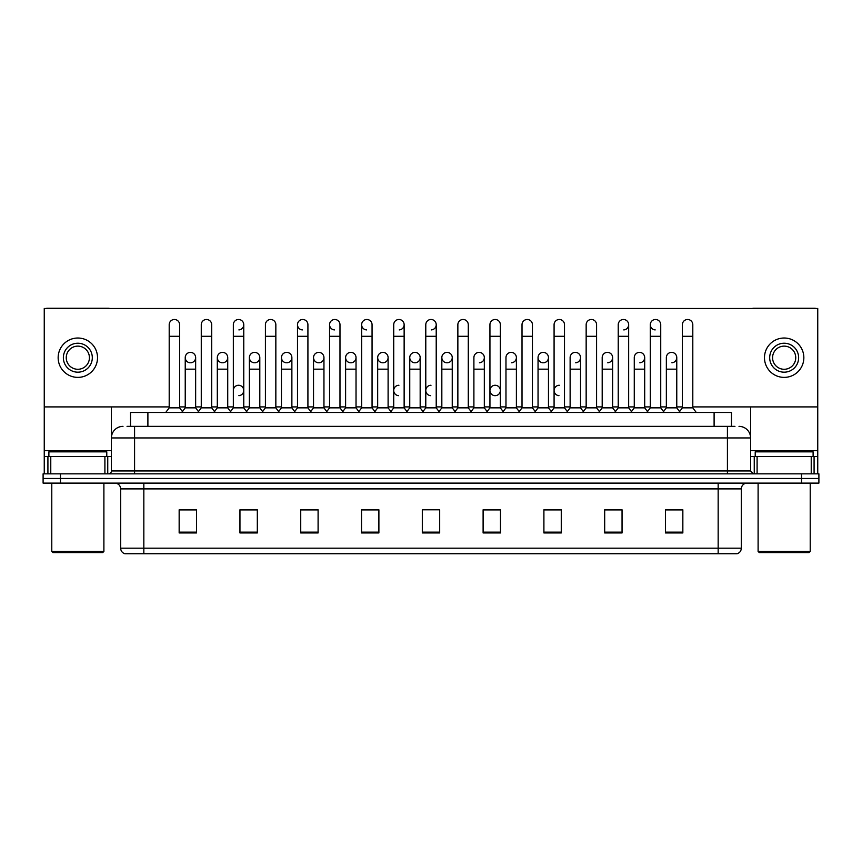 <?xml version="1.0" encoding="UTF-8"?>
<svg xmlns="http://www.w3.org/2000/svg" width="862" height="862" viewBox="0 0 862 862"><rect width="100%" height="100%" fill="white"/><g stroke="black" fill="none" stroke-linecap="round" stroke-linejoin="round"><path stroke-width="1.29" d="M130.528 426.367L130.528 412.478L731.472 412.478L731.472 426.367M741.32 548.178C741.158 550.958 739.768 552.811 737.15 553.738L718.165 553.738L718.165 548.178L741.32 548.178L741.32 488.894A5.786 5.786 0 0 1 747.106 483.108M718.165 553.738L124.85 553.738A5.786 5.786 0 0 1 120.68 548.178L120.68 488.894C120.335 485.381 118.406 483.453 114.894 483.108M818.9 483.108L818.9 478.475L43.1 478.475L43.1 483.108L60.469 483.108L60.469 478.475L43.1 478.475L43.1 473.841L60.469 473.841L60.469 478.475L818.9 478.475L818.9 483.108L60.469 483.108M682.844 532.953L682.844 509.798L665.475 509.798L665.475 532.953L682.844 532.953M622.052 532.953L622.052 509.798L604.682 509.798L604.682 532.953L622.052 532.953M561.27 532.953L561.27 509.798L543.9 509.798L543.9 532.953L561.27 532.953M500.477 532.953L500.477 509.798L483.108 509.798L483.108 532.953L500.477 532.953M196.525 532.953L196.525 509.798L179.156 509.798L179.156 532.953L196.525 532.953M257.318 532.953L257.318 509.798L239.948 509.798L239.948 532.953L257.318 532.953M318.1 532.953L318.1 509.798L300.73 509.798L300.73 532.953L318.1 532.953M378.892 532.953L378.892 509.798L361.523 509.798L361.523 532.953L378.892 532.953M439.685 532.953L439.685 509.798L422.315 509.798L422.315 532.953L439.685 532.953M553.512 509.798L549.051 509.916M617.655 509.916L613.194 509.916M681.799 509.916L677.349 509.916M665.766 509.916L682.844 509.916M377.103 509.916L372.643 509.798M312.949 509.916L308.488 509.798M248.806 509.916L244.345 509.798M179.156 509.916L196.234 509.916M184.651 509.916L180.201 509.916M489.357 509.798L484.897 509.916M425.214 509.798L436.786 509.798M378.892 509.916L361.523 509.916M318.1 509.916L300.73 509.916M257.318 509.916L239.948 509.916M500.477 509.916L483.108 509.916M561.27 509.916L543.9 509.916M622.052 509.916L604.682 509.916M127.317 426.367L734.952 426.367M127.048 426.367L134.58 426.367L134.58 437.95L111.413 437.95L111.413 470.943A2.898 2.898 0 0 1 108.526 473.841M122.997 426.367A11.583 11.583 0 0 0 111.413 437.95L111.413 406.918M739.003 426.367A11.583 11.583 0 0 1 750.587 437.95L750.587 470.943L753.474 473.841M818.9 473.841L818.9 478.475L818.9 473.841L60.469 473.841M169.2 336.288L179.619 336.288L179.619 407.845L169.2 407.845L169.2 324.705A5.215 5.215 0 0 1 174.738 319.5A5.215 5.215 0 0 1 179.619 324.705A5.215 5.215 0 0 0 174.738 319.5M169.2 407.845L165.72 412.478L169.2 407.845M185.233 407.845L185.233 369.162L195.652 369.162L195.652 407.845L185.233 407.845L182.421 411.583L179.619 407.845L183.089 412.478M190.114 362.783A5.215 5.215 0 0 1 185.233 357.59A5.215 5.215 0 0 1 190.771 352.386A5.215 5.215 0 0 1 195.652 357.59L195.652 369.162M195.652 407.845L198.465 411.583M201.266 336.288L211.696 336.288L211.696 407.845L201.266 407.845L201.266 324.705A5.215 5.215 0 0 1 206.805 319.5A5.215 5.215 0 0 1 211.696 324.705A5.215 5.215 0 0 0 206.805 319.5M201.266 407.845L197.797 412.478M211.696 390.475L211.696 407.845L215.166 412.478M233.343 336.288L243.763 336.288L243.763 407.845L233.343 407.845L233.343 324.705A5.215 5.215 0 0 1 238.882 319.5A5.215 5.215 0 0 1 243.763 324.705A5.215 5.215 0 0 1 238.882 329.909M233.343 407.845L229.874 412.478M243.763 390.475L243.763 407.845L247.243 412.478M270.625 319.49A5.215 5.215 0 0 0 265.421 324.705A5.215 5.215 0 0 1 270.959 319.5A5.215 5.215 0 0 1 275.84 324.705A5.215 5.215 0 0 0 270.959 319.5M265.421 336.288L275.84 336.288L275.84 407.845L265.421 407.845L265.421 324.705M265.421 390.475L265.421 407.845L261.94 412.478M275.84 407.845L279.31 412.478M297.498 336.288L307.917 336.288L307.917 407.845L297.498 407.845L297.498 324.705A5.215 5.215 0 0 1 303.025 319.5A5.215 5.215 0 0 1 307.917 324.705A5.215 5.215 0 0 0 303.025 319.5M297.498 407.845L294.017 412.478M307.917 407.845L311.387 412.478M222.191 362.783A5.215 5.215 0 0 1 217.31 357.59A5.215 5.215 0 0 1 222.849 352.386A5.215 5.215 0 0 1 227.73 357.59L227.73 369.162L217.31 369.162L217.31 357.59A5.215 5.215 0 0 1 222.515 352.375M227.73 369.162L227.73 407.845L217.31 407.845L217.31 369.162M217.31 407.845L214.498 411.583M227.73 407.845L230.542 411.583M254.268 362.783A5.215 5.215 0 0 1 249.377 357.59A5.215 5.215 0 0 1 254.915 352.386A5.215 5.215 0 0 1 259.807 357.59L259.807 369.162L249.377 369.162L249.377 357.59A5.215 5.215 0 0 1 254.592 352.375M259.807 369.162L259.807 407.845L249.377 407.845L249.377 369.162M249.377 407.845L246.575 411.583L243.763 407.845M259.807 407.845L262.608 411.583M286.669 352.375A5.215 5.215 0 0 0 281.454 357.428A5.215 5.215 0 0 0 286.335 362.783A5.215 5.215 0 0 1 281.454 357.59A5.215 5.215 0 0 1 286.992 352.386A5.215 5.215 0 0 1 291.873 357.59L291.873 369.162L281.454 369.162L281.454 357.59M291.873 369.162L291.873 407.845L281.454 407.845L281.454 369.162M281.454 407.845L278.652 411.583M291.873 407.845L294.685 411.583M361.641 390.475L361.641 407.845L372.061 407.845L372.061 390.475M407.607 412.478L404.138 407.845L404.138 336.288L393.718 336.288L393.718 407.845L404.138 407.845L404.138 390.475M425.785 390.475L425.785 407.845L436.215 407.845L436.215 390.475M473.895 407.845L473.895 369.162L484.325 369.162L484.325 407.845L473.895 407.845L471.094 411.583L468.281 407.845L457.862 407.845L455.061 411.583L452.248 407.845L441.829 407.845L441.829 357.59A5.215 5.215 0 0 1 447.367 352.386A5.215 5.215 0 0 1 452.248 357.59L452.248 369.162L441.829 369.162M505.972 407.845L505.972 369.162L516.392 369.162L516.392 407.845L505.972 407.845L503.171 411.583L500.359 407.845L489.939 407.845L487.127 411.583L484.325 407.845M538.05 407.845L538.05 369.162L548.469 369.162L548.469 407.845L538.05 407.845L535.237 411.583L532.436 407.845L532.436 402.048M516.392 407.845L519.204 411.583L522.016 407.845L522.016 336.288L532.436 336.288L532.436 407.845L522.016 407.845L522.016 402.048M570.127 407.845L570.127 369.162L580.546 369.162L580.546 407.845L570.127 407.845L567.315 411.583L564.502 407.845L564.502 390.475M548.469 407.845L551.281 411.583L554.083 407.845L554.083 336.288L564.502 336.288L564.502 407.845L554.083 407.845L554.083 402.048M602.193 407.845L602.193 369.162L612.623 369.162L612.623 407.845L602.193 407.845L599.392 411.583L596.579 407.845L596.579 402.048M580.546 407.845L583.348 411.583L586.16 407.845L586.16 336.288L596.579 336.288L596.579 407.845L586.16 407.845L586.16 402.048M646.834 412.478L650.304 407.845L650.304 336.288L660.734 336.288L660.734 407.845L650.304 407.845L647.502 411.583L644.69 407.845L634.27 407.845L634.27 357.59A5.215 5.215 0 0 1 639.809 352.386A5.215 5.215 0 0 1 644.69 357.59L644.69 369.162L634.27 369.162M104.905 473.841L104.905 456.472L50.772 456.472L50.772 473.841M109.657 308.488A2.898 2.898 0 0 0 108.526 308.262L47.151 308.262A2.898 2.898 0 0 0 46.02 308.488M692.8 406.918L817.747 406.918L817.747 308.488L44.253 308.488L44.253 456.472L50.772 456.472M104.905 456.472L111.413 456.472M44.253 473.841L44.253 456.472M811.228 473.841L811.228 456.472L757.095 456.472L757.095 473.841M817.747 473.841L817.747 456.472L817.747 473.841M815.98 308.488A2.898 2.898 0 0 0 814.849 308.262L753.474 308.262A2.898 2.898 0 0 0 752.343 308.488M750.587 406.918L750.587 437.95L727.42 437.95L727.42 470.943L750.587 470.954M817.747 406.918L817.747 456.472L814.084 456.472L814.084 473.841M750.587 456.472L757.095 456.472M811.228 456.472L814.084 456.472M106.78 456.472L106.78 451.839L48.886 451.839L48.886 456.472M51.785 483.108L51.785 551.421L103.893 551.421L103.893 483.108M103.893 551.421L102.729 552.585L52.938 552.585L51.785 551.421M813.114 456.472L813.114 451.839L755.22 451.839L755.22 456.472M758.107 483.108L758.107 551.421L810.215 551.421L810.215 483.108M810.215 551.421L809.062 552.585L759.271 552.585L758.107 551.421M238.558 385.26A5.215 5.215 0 0 0 233.343 390.475L233.343 402.048M398.923 385.26A5.215 5.215 0 0 0 393.718 390.314A5.215 5.215 0 0 0 398.6 395.669M431 385.26A5.215 5.215 0 0 0 425.796 390.314A5.215 5.215 0 0 0 430.677 395.669M495.144 385.26A5.215 5.215 0 0 0 489.939 390.314A5.215 5.215 0 0 0 494.82 395.669M559.298 385.26A5.215 5.215 0 0 0 554.094 390.314A5.215 5.215 0 0 0 558.975 395.669M671.552 352.375A5.215 5.215 0 0 0 666.348 357.59A5.215 5.215 0 0 1 671.886 352.386A5.215 5.215 0 0 1 676.767 357.59L676.767 369.162L666.348 369.162L666.348 357.59M639.485 352.375A5.215 5.215 0 0 0 634.27 357.59M607.408 352.375A5.215 5.215 0 0 0 602.193 357.59A5.215 5.215 0 0 1 607.732 352.386A5.215 5.215 0 0 1 612.623 357.59L612.623 369.162M575.331 352.375A5.215 5.215 0 0 0 570.127 357.59A5.215 5.215 0 0 1 575.665 352.386A5.215 5.215 0 0 1 580.546 357.59L580.546 369.162M650.304 336.288L650.304 324.705A5.215 5.215 0 0 1 655.519 319.49A5.215 5.215 0 0 0 650.314 324.543A5.215 5.215 0 0 0 655.195 329.909M543.265 352.375A5.215 5.215 0 0 0 538.05 357.428A5.215 5.215 0 0 0 542.931 362.783M511.188 352.375A5.215 5.215 0 0 0 505.972 357.59A5.215 5.215 0 0 1 511.511 352.386A5.215 5.215 0 0 1 516.392 357.59L516.392 369.162M479.11 352.375A5.215 5.215 0 0 0 473.895 357.59A5.215 5.215 0 0 1 479.434 352.386A5.215 5.215 0 0 1 484.325 357.59L484.325 369.162M447.033 352.375A5.215 5.215 0 0 0 441.829 357.59A5.215 5.215 0 0 0 446.71 362.783M414.967 352.375A5.215 5.215 0 0 0 409.752 357.59A5.215 5.215 0 0 1 415.29 352.386A5.215 5.215 0 0 1 420.171 357.59L420.171 369.162L409.752 369.162L409.752 357.59A5.215 5.215 0 0 0 414.633 362.783M382.89 352.375A5.215 5.215 0 0 0 377.685 357.428A5.215 5.215 0 0 0 382.566 362.783A5.215 5.215 0 0 1 377.675 357.59A5.215 5.215 0 0 1 383.213 352.386A5.215 5.215 0 0 1 388.105 357.59L388.105 369.162L377.675 369.162L377.675 357.59M350.812 352.375A5.215 5.215 0 0 0 345.608 357.428A5.215 5.215 0 0 0 350.489 362.783A5.215 5.215 0 0 1 345.608 357.59A5.215 5.215 0 0 1 351.146 352.386A5.215 5.215 0 0 1 356.028 357.59L356.028 369.162L345.608 369.162L345.608 357.59M318.735 352.375A5.215 5.215 0 0 0 313.531 357.59A5.215 5.215 0 0 1 319.069 352.386A5.215 5.215 0 0 1 323.95 357.59L323.95 369.162L313.531 369.162L313.531 357.59A5.215 5.215 0 0 0 318.412 362.783M358.172 412.478L361.641 407.845L361.641 324.705A5.215 5.215 0 0 1 366.856 319.49A5.215 5.215 0 0 0 361.641 324.543A5.215 5.215 0 0 0 366.522 329.909M302.702 319.49A5.215 5.215 0 0 0 297.498 324.543A5.215 5.215 0 0 0 302.379 329.909M329.564 336.288L339.984 336.288L339.984 407.845L329.564 407.845L329.564 324.705A5.215 5.215 0 0 1 334.779 319.49A5.215 5.215 0 0 0 329.575 324.543A5.215 5.215 0 0 0 334.445 329.909M190.448 352.375A5.215 5.215 0 0 0 185.233 357.59L185.233 369.162M238.882 395.669A5.215 5.215 0 0 0 243.763 390.475A5.215 5.215 0 0 0 238.882 385.271M495.478 395.669A5.215 5.215 0 0 0 500.359 390.475A5.215 5.215 0 0 0 495.478 385.271M639.809 362.783A5.215 5.215 0 0 0 644.69 357.59A5.215 5.215 0 0 0 639.809 352.386M575.665 362.783A5.215 5.215 0 0 0 580.546 357.59A5.215 5.215 0 0 0 575.665 352.386M511.511 362.783A5.215 5.215 0 0 0 516.392 357.59A5.215 5.215 0 0 0 511.511 352.386M447.367 362.783A5.215 5.215 0 0 0 452.248 357.59A5.215 5.215 0 0 0 447.367 352.386M431.323 329.909A5.215 5.215 0 0 0 436.215 324.705A5.215 5.215 0 0 0 431.323 319.5A5.215 5.215 0 0 1 436.215 324.705L436.215 336.288L425.785 336.288L425.785 324.705A5.215 5.215 0 0 1 431.323 319.5M351.146 362.783A5.215 5.215 0 0 0 356.028 357.59A5.215 5.215 0 0 0 351.146 352.386M399.257 329.909A5.215 5.215 0 0 0 404.138 324.705A5.215 5.215 0 0 0 399.257 319.5A5.215 5.215 0 0 1 404.138 324.705L404.138 336.288M286.992 362.783A5.215 5.215 0 0 0 291.873 357.59A5.215 5.215 0 0 0 286.992 352.386M222.849 362.783A5.215 5.215 0 0 0 227.73 357.59A5.215 5.215 0 0 0 222.849 352.386M190.771 362.783A5.215 5.215 0 0 0 195.652 357.59A5.215 5.215 0 0 0 190.771 352.386M44.253 406.918L169.2 406.918M179.619 406.918L185.233 406.918M195.652 406.918L201.266 406.918M211.696 406.918L217.31 406.918M227.73 406.918L233.343 406.918M243.763 406.918L249.377 406.918M259.807 406.918L265.421 406.918M275.84 406.918L281.454 406.918M291.873 406.918L297.498 406.918M307.917 406.918L313.531 406.918M323.95 406.918L329.564 406.918M339.984 406.918L345.608 406.918M356.028 406.918L361.641 406.918M372.061 406.918L377.675 406.918M388.105 406.918L393.718 406.918M404.138 406.918L409.752 406.918M420.171 406.918L425.785 406.918M436.215 406.918L441.829 406.918M452.248 406.918L457.862 406.918M468.281 406.918L473.895 406.918M484.325 406.918L489.939 406.918M500.359 406.918L505.972 406.918M516.392 406.918L522.016 406.918M532.436 406.918L538.05 406.918M548.469 406.918L554.083 406.918M564.502 406.918L570.127 406.918M580.546 406.918L586.16 406.918M596.579 406.918L602.193 406.918M612.623 406.918L618.237 406.918M628.657 406.918L634.27 406.918M644.69 406.918L650.304 406.918M660.734 406.918L666.348 406.918M676.767 406.918L682.381 406.918M254.915 362.783A5.215 5.215 0 0 0 259.807 357.59A5.215 5.215 0 0 0 254.915 352.386M319.069 362.783A5.215 5.215 0 0 0 323.95 357.59A5.215 5.215 0 0 0 319.069 352.386M383.213 362.783A5.215 5.215 0 0 0 388.105 357.59A5.215 5.215 0 0 0 383.213 352.386M415.29 362.783A5.215 5.215 0 0 0 420.171 357.59A5.215 5.215 0 0 0 415.29 352.386M479.434 362.783A5.215 5.215 0 0 0 484.325 357.59A5.215 5.215 0 0 0 479.434 352.386M543.588 362.783A5.215 5.215 0 0 0 548.469 357.59A5.215 5.215 0 0 0 543.588 352.386A5.215 5.215 0 0 1 548.469 357.59L548.469 369.162M623.776 329.909A5.215 5.215 0 0 0 628.657 324.705A5.215 5.215 0 0 0 623.776 319.5A5.215 5.215 0 0 1 628.657 324.705L628.657 336.288L618.237 336.288L618.237 324.705A5.215 5.215 0 0 1 623.776 319.5M607.732 362.783A5.215 5.215 0 0 0 612.623 357.59A5.215 5.215 0 0 0 607.732 352.386M671.886 362.783A5.215 5.215 0 0 0 676.767 357.59A5.215 5.215 0 0 0 671.886 352.386M77.839 343.227A14.471 14.471 0 0 0 63.368 357.708A14.471 14.471 0 0 0 77.839 372.179A14.471 14.471 0 0 0 92.309 357.708A14.471 14.471 0 0 0 77.839 343.227M77.839 346.125A11.583 11.583 0 0 0 66.255 357.708A11.583 11.583 0 0 0 77.839 369.281A11.583 11.583 0 0 0 89.422 357.708A11.583 11.583 0 0 0 77.839 346.125M77.839 377.384A19.686 19.686 0 0 0 97.525 357.708A19.686 19.686 0 0 0 77.839 338.023A19.686 19.686 0 0 0 58.153 357.708A19.686 19.686 0 0 0 77.839 377.384M784.161 343.227A14.471 14.471 0 0 0 769.691 357.708A14.471 14.471 0 0 0 784.161 372.179A14.471 14.471 0 0 0 798.632 357.708A14.471 14.471 0 0 0 784.161 343.227M784.161 346.125A11.583 11.583 0 0 0 772.578 357.708A11.583 11.583 0 0 0 784.161 369.281A11.583 11.583 0 0 0 795.745 357.708A11.583 11.583 0 0 0 784.161 346.125M784.161 377.384A19.686 19.686 0 0 0 803.847 357.708A19.686 19.686 0 0 0 784.161 338.023A19.686 19.686 0 0 0 764.475 357.708A19.686 19.686 0 0 0 784.161 377.384M334.779 319.49A5.215 5.215 0 0 1 339.984 324.705A5.215 5.215 0 0 0 335.102 319.5M329.564 407.845L326.095 412.478M339.984 407.845L343.464 412.478M366.856 319.49A5.215 5.215 0 0 1 372.061 324.705A5.215 5.215 0 0 0 367.18 319.5M375.541 412.478L372.061 407.845L372.061 336.288L361.641 336.288M393.718 336.288L393.718 324.705A5.215 5.215 0 0 1 399.257 319.5M393.718 407.845L390.238 412.478M323.95 369.162L323.95 407.845L313.531 407.845L313.531 369.162M313.531 407.845L310.719 411.583M323.95 407.845L326.763 411.583M356.028 369.162L356.028 407.845L345.608 407.845L345.608 369.162M345.608 407.845L342.796 411.583M356.028 407.845L358.829 411.583M388.105 369.162L388.105 407.845L377.675 407.845L377.675 369.162M377.675 407.845L374.873 411.583M388.105 407.845L390.906 411.583M439.685 412.478L436.215 407.845L436.215 336.288M422.315 412.478L425.785 407.845L425.785 336.288M454.393 412.478L457.862 407.845L457.862 324.705A5.215 5.215 0 0 1 463.4 319.5A5.215 5.215 0 0 1 468.281 324.705A5.215 5.215 0 0 0 463.4 319.5M471.762 412.478L468.281 407.845L468.281 336.288L457.862 336.288M486.459 412.478L489.939 407.845L489.939 324.705A5.215 5.215 0 0 1 495.478 319.5A5.215 5.215 0 0 1 500.359 324.705A5.215 5.215 0 0 0 495.478 319.5M503.828 412.478L500.359 407.845L500.359 336.288L489.939 336.288M522.016 336.288L522.016 324.705A5.215 5.215 0 0 1 527.555 319.5A5.215 5.215 0 0 1 532.436 324.705A5.215 5.215 0 0 0 527.555 319.5M522.016 407.845L518.536 412.478M532.436 407.845L535.905 412.478M554.083 336.288L554.083 324.705A5.215 5.215 0 0 1 559.621 319.5A5.215 5.215 0 0 1 564.502 324.705A5.215 5.215 0 0 0 559.621 319.5M554.083 407.845L550.613 412.478M564.502 407.845L567.983 412.478M420.171 369.162L420.171 407.845L409.752 407.845L409.752 369.162M409.752 407.845L406.939 411.583M420.171 407.845L422.983 411.583M452.248 407.845L452.248 369.162M441.829 407.845L439.017 411.583M538.05 369.162L538.05 357.59A5.215 5.215 0 0 1 543.588 352.386M586.16 336.288L586.16 324.705A5.215 5.215 0 0 1 591.698 319.5A5.215 5.215 0 0 1 596.579 324.705A5.215 5.215 0 0 0 591.698 319.5M586.16 407.845L582.69 412.478M596.579 407.845L600.06 412.478M628.657 336.288L628.657 407.845L618.237 407.845L618.237 336.288M618.237 407.845L614.757 412.478M628.657 407.845L632.126 412.478M655.519 319.49A5.215 5.215 0 0 1 660.734 324.705A5.215 5.215 0 0 0 655.842 319.5M660.734 407.845L664.203 412.478M682.381 336.288L692.8 336.288L692.8 407.845L682.381 407.845L682.381 324.705A5.215 5.215 0 0 1 687.919 319.5A5.215 5.215 0 0 1 692.8 324.705A5.215 5.215 0 0 0 687.919 319.5M682.381 407.845L678.911 412.478M692.8 407.845L696.28 412.478M612.623 407.845L615.425 411.583M644.69 407.845L644.69 369.162M634.27 407.845L631.458 411.583M676.767 369.162L676.767 407.845L666.348 407.845L666.348 369.162M666.348 407.845L663.535 411.583M676.767 407.845L679.579 411.583M147.898 426.367L147.898 412.478M714.102 426.367L714.102 412.478M718.165 483.108L718.165 488.894L120.68 488.894M741.32 488.894L718.165 488.894L718.165 548.178L143.835 548.178L143.835 553.738M120.68 548.178L143.835 548.178L143.835 483.108M801.531 483.108L801.531 473.841M439.685 532.145L422.315 532.145M378.892 532.145L361.523 532.145M318.1 532.145L300.73 532.145M257.318 532.145L239.948 532.145M196.525 532.145L179.156 532.145M500.477 532.145L483.108 532.145M561.27 532.145L543.9 532.145M622.052 532.145L604.682 532.145M682.844 532.145L665.475 532.145M134.58 473.841L134.58 470.943L727.42 470.943L727.42 473.841M111.413 470.943L134.58 470.943L134.58 437.95L727.42 437.95L727.42 426.367M238.882 319.5A5.215 5.215 0 0 1 243.763 324.705L243.763 336.288M111.413 450.686L44.253 450.686M111.37 471.449L111.37 456.472M107.75 456.472L107.75 473.841M44.307 456.472L44.307 473.841M47.916 473.841L47.916 456.472M817.747 450.686L750.587 450.686M817.693 473.841L817.693 456.472M750.63 456.472L750.63 471.449M754.25 473.841L754.25 456.472M179.619 336.288L179.619 324.705M211.696 336.288L211.696 324.705M275.84 336.288L275.84 324.705M307.917 336.288L307.917 324.705M339.984 336.288L339.984 324.705M372.061 336.288L372.061 324.705M468.281 336.288L468.281 324.705M500.359 336.288L500.359 324.705M532.436 336.288L532.436 324.705M564.502 336.288L564.502 324.705M473.895 369.162L473.895 357.59M505.972 369.162L505.972 357.59M596.579 336.288L596.579 324.705M660.734 336.288L660.734 324.705M692.8 336.288L692.8 324.705M570.127 369.162L570.127 357.59M602.193 369.162L602.193 357.59"/></g></svg>
